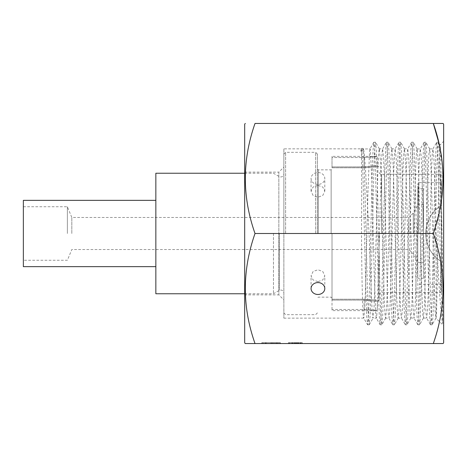 <?xml version="1.0" encoding="UTF-8"?>
<svg xmlns="http://www.w3.org/2000/svg" width="467" height="467" viewBox="0 0 467 467"><rect width="100%" height="100%" fill="white"/><g stroke="black" fill="none" stroke-linecap="round" stroke-linejoin="round"><path stroke-width="0.35" stroke-dasharray="2.33 1.75" d="M423.499 188.721L423.499 278.279L423.499 188.721L417.767 188.721L417.767 278.279L417.767 188.721M423.499 278.279L417.767 278.279M423.499 262.419L423.499 204.581L423.499 262.419L417.767 262.419L417.767 204.581L417.767 262.419M423.499 204.581L417.767 204.581M23.35 266.645L23.35 200.355M155.85 173.239L155.85 293.761M67.371 233.5L67.371 206.735L67.371 233.5M71.819 233.5L71.819 217.476L71.819 233.5M379.029 233.5L379.029 300.672L379.029 233.5M332.014 233.5L332.014 299.219L332.014 233.5M317.402 233.5L317.402 154.087L317.402 233.5M273.469 233.5L273.469 293.761L273.469 233.5M283.86 233.5L283.86 154.087L283.86 233.5M425.688 233.5C426.161 245.502 431.152 254.713 440.655 261.146C431.21 254.819 426.219 245.601 425.688 233.5C426.225 221.387 431.21 212.17 440.655 205.854C431.146 212.298 426.155 221.51 425.688 233.5M417.767 233.5L417.767 183.537L417.767 233.5M413.295 233.5L413.295 213.075L413.295 233.5M408.894 233.5L408.894 217.476L408.894 233.5M364.062 299.219C372.578 299.703 377.272 300.188 378.147 300.672C377.289 300.188 372.59 299.703 364.062 299.219C372.578 299.703 377.272 300.188 378.147 300.672C377.289 300.188 372.59 299.703 364.062 299.219L332.014 299.219L332.014 300.083L332.014 299.219L364.062 299.219L364.062 300.083C381.101 301.688 381.101 301.688 364.062 300.083C381.101 301.688 381.101 301.688 364.062 300.083L332.014 300.083L364.062 300.083L364.062 299.219M364.062 167.781C372.578 167.297 377.272 166.812 378.147 166.328C377.289 166.812 372.59 167.297 364.062 167.781C372.578 167.297 377.272 166.812 378.147 166.328C377.289 166.812 372.59 167.297 364.062 167.781L332.014 167.781L332.014 166.917L332.014 167.781L364.062 167.781L364.062 166.917C381.101 165.312 381.101 165.312 364.062 166.917C381.101 165.312 381.101 165.312 364.062 166.917L332.014 166.917L364.062 166.917L364.062 157.519C381.101 156.276 381.101 156.276 364.062 157.519C381.101 156.276 381.101 156.276 364.062 157.519L332.014 157.519L332.014 166.917L332.014 156.375L332.014 157.519L364.062 157.519L364.062 167.781M441.537 205.299L441.537 291.782L441.537 181.78L441.537 205.299L440.655 205.854L441.537 205.299M332.014 309.481L332.014 300.083L332.014 310.625L332.014 309.481L364.062 309.481C381.101 310.724 381.101 310.724 364.062 309.481C381.101 310.724 381.101 310.724 364.062 309.481L332.014 309.481M440.655 261.146L441.537 261.701L440.655 261.146L440.655 292.663L440.655 261.146M155.85 233.5L155.85 200.355L155.85 233.5M317.928 184.424A6.865 5.948 0 0 1 311.063 178.476A6.865 5.948 0 0 1 317.928 172.527A6.865 5.948 0 0 1 324.798 178.476A6.865 5.948 0 0 1 317.928 184.424M317.928 185.364L313.071 187.039L311.063 191.172L313.077 195.445L317.928 197.261L322.785 195.451L324.798 191.172L322.785 187.039L317.928 185.364M317.928 281.636L313.077 279.966L311.063 275.828L313.071 271.555L317.928 269.739L322.785 271.555L324.798 275.828L322.785 279.961L317.928 281.636M244.679 294.864L244.679 172.136L244.679 294.864L278.84 294.864L278.84 172.136L283.86 167.116L283.86 299.884L283.86 167.116M244.679 172.136L278.84 172.136L278.84 294.864L283.86 299.884M436.125 317.665L436.125 234.475C438.437 276.225 440.62 315.785 442.763 323.631L442.763 286.977C441.846 231.328 440.918 140.736 439.978 144.998C439.348 144.589 438.717 182.778 438.075 227.376C437.433 271.747 436.785 314.577 436.125 317.665L435.915 318.155L443.65 325.68L443.65 141.32L443.65 325.68M442.763 286.977L439.523 157.017L438.443 142.272L440.025 145.009L443.65 141.32M283.86 148.845L283.86 318.155L283.86 148.845L361.084 148.845C361.61 147.648 361.919 188.289 361.481 233.471C361.779 278.776 362.719 319.3 363.793 318.155L364.815 307.239L365.597 285.781L367.949 192.211L369.52 152.09L369.992 148.92L373.833 142.272L373.057 150.345L372.281 170.759L369.175 298.553L368.399 317.939L367.622 324.781L366.776 316.789L366.005 296.492L362.923 172.673L362.147 154.63L361.376 148.395L360.868 151.121L361.295 148.465M438.443 142.272L437.591 148.979L436.814 168.318L433.709 296.183L432.932 316.638L432.156 324.728L435.997 318.085L435.215 313.065L434.433 296.002L431.292 176.649L430.51 157.011L429.622 148.845L428.939 153.713L428.157 170.554L424.421 305.996L423.452 318.009L422.67 313.509L421.1 270.667L418.747 177.641L417.965 157.589L417.049 148.845L416.395 153.275L415.612 169.673L412.478 288.857L411.69 309.113L410.756 318.155L410.125 313.935L409.337 297.765L406.202 178.651L405.42 158.185L404.469 148.845L403.85 152.861L403.068 168.803L399.933 287.841L399.145 308.506L398.182 318.155L397.58 314.338L396.792 298.623L393.658 179.667L392.875 158.803L391.895 148.845L391.305 152.47L390.523 167.957L387.382 286.82L386.6 307.881L385.602 318.155L385.03 314.723L384.248 299.464L381.113 180.7L380.331 159.44L379.315 148.845L378.76 152.09L377.978 167.122L374.838 285.781L374.055 307.239L373.022 318.155C371.995 319.3 370.839 278.694 369.041 233.447C366.513 188.289 364.721 147.683 363.151 148.845L362.439 151.121L360.868 151.121M432.156 324.728L431.304 318.021L430.527 298.687L427.422 170.823L426.64 150.368L425.793 142.207L425.011 148.973L424.234 168.313L420.353 316.632L419.576 324.728L418.724 318.027L414.842 170.829L414.066 150.374L413.213 142.207L412.437 148.973L411.661 168.307L408.555 296.166L407.779 316.626L406.926 324.793L406.15 318.027L405.374 298.693L402.268 170.834L401.486 150.374L400.633 142.207L399.857 148.973L399.081 168.307L395.975 296.16L395.199 316.62L394.346 324.793L393.57 318.027L392.794 298.693L389.688 170.84L388.912 150.38L388.059 142.207L387.283 148.973L386.507 168.307L383.401 296.16L382.625 316.62L381.772 324.793L380.996 318.027L380.22 298.693L377.108 170.84L376.332 150.38L375.48 142.207L374.703 148.973L373.927 168.283L370.827 296.09L370.051 316.573L369.199 324.781L368.428 318.155L367.657 299.02L364.575 175.143L363.805 156.013L363.034 148.465L363.355 149.026L370.074 148.845L370.302 149.393L371.872 180.7L374.225 274.211L375.789 314.723L376.279 318.08L380.12 324.728L379.344 316.649L378.568 296.212L375.462 168.365L374.686 149.008L373.833 142.272M283.86 318.155L363.723 318.091L367.547 324.717M379.543 149.393L379.315 148.845L382.654 148.845L386.413 142.272L385.637 150.351L384.861 170.788L381.749 298.635L380.973 317.992L380.12 324.728M392.087 149.253L391.895 148.845L395.228 148.845L394.609 152.861L393.827 168.803L390.686 287.841L389.904 308.506L389.122 317.811L388.334 314.338L387.552 298.623L384.417 179.667L383.635 158.803L382.654 148.845L382.064 152.47L381.282 167.957L377.359 307.881L376.577 317.677L376.361 318.155L373.022 318.155L373.273 317.525M404.638 149.131L404.469 148.845L407.808 148.845L407.154 153.275L406.372 169.673L403.237 288.857L402.449 309.113L401.515 318.155L400.884 313.935L400.096 297.765L396.962 178.651L396.179 158.185L395.146 148.92L398.987 142.272L398.211 150.345L397.435 170.782L394.329 298.635L393.553 317.992L392.776 324.793L391.924 316.649L391.148 296.218L388.042 168.365L387.266 149.008L386.413 142.272M385.818 317.677L385.602 318.155L388.941 318.155L392.7 324.728M417.183 149.037L420.382 148.845L419.699 153.713L418.917 170.554L415.782 289.855L414.994 309.703L414.095 318.155L413.429 313.509L412.641 296.889L409.506 177.641L408.724 157.589L407.726 148.92L411.567 142.272L410.791 150.345L410.014 170.776L406.903 298.635L406.127 317.992L405.35 324.793L404.498 316.655L403.721 296.218L400.616 168.365L399.84 149.008L398.987 142.272M398.363 317.811L398.182 318.155L401.515 318.155L405.274 324.728M429.728 148.955L432.962 148.845L432.244 154.163L431.461 171.447L428.327 290.842L427.544 310.275L426.669 318.155L425.974 313.065L425.192 296.002L422.051 176.649L421.269 157.011L420.3 148.915L424.141 142.272L423.365 150.345L422.588 170.776L419.483 298.635L418.706 317.992L417.93 324.793L417.078 316.655L416.301 296.224L413.196 168.365L412.419 149.008L411.567 142.272M410.907 317.916L414.095 318.155L417.854 324.728M436.125 234.475L434.596 175.674L433.814 156.451L432.88 148.915L436.721 142.272L435.944 150.345L435.168 170.776L432.063 298.641L431.28 317.998L430.428 324.728L429.652 316.655L428.875 296.224L425.77 168.365L424.993 149.002L424.141 142.272M423.452 318.009L426.669 318.155L430.428 324.728M298.226 343.549L288.361 343.549L302.242 343.549L288.361 343.549L302.242 343.549L298.226 343.549L298.226 342.667L288.361 342.667L288.361 343.549L301.904 343.549L288.361 343.549L301.904 343.549L288.361 343.549L288.361 342.667L289.079 342.667L289.079 343.549L289.079 342.667L294.414 342.667L294.414 343.549L294.286 342.667L294.286 343.549L294.286 342.667L298.203 342.667L298.203 343.549L298.203 342.667L302.242 342.667L302.242 343.549L291.787 343.549L302.242 343.549L302.242 342.667L298.226 342.667L298.226 343.549M279.896 343.549L262.291 343.549L279.896 343.549L274.252 343.549L279.896 343.549L279.896 342.667L279.896 343.549L279.896 342.667L274.252 342.667L274.252 343.549L274.252 342.667L279.896 342.667L279.896 343.549M245.624 343.549L245.187 343.549M438.892 143.054L442.576 165.703L442.78 188.662L439.488 211.259L433.312 233.5C446.224 270.276 446.224 306.959 433.312 343.549L255.017 343.549C242.104 306.772 242.104 270.089 255.017 233.5C242.104 196.724 242.104 160.041 255.017 123.451L433.312 123.451M443.142 343.549L435.787 343.549M270.988 343.549L280.346 343.549L270.988 343.549L270.988 342.667L261.835 342.667L261.835 343.549L280.346 343.549L261.835 343.549L261.835 342.667L265.519 342.667L265.519 343.549M443.65 342.667L443.65 124.333M244.679 342.667L244.679 124.333M245.187 123.451L245.624 123.451M433.312 233.5L255.017 233.5M265.519 342.667L266.575 342.667L266.575 343.549L266.575 342.667L263.645 342.667L263.645 343.549L263.645 342.667L271.111 342.667L271.111 343.549M271.111 342.667L278.542 342.667L278.542 343.549L278.542 342.667L275.606 342.667L275.606 343.549M275.606 342.667L276.657 342.667L276.657 343.549M276.657 342.667L280.346 342.667L280.346 343.549L280.346 342.667L277.27 342.667L277.27 343.549M277.27 342.667L270.988 342.667M265.297 342.667L280.346 342.667L261.835 342.667L265.297 342.667L265.297 343.549M271.018 342.667L271.018 343.549M273.125 342.667L273.125 343.549L273.125 342.667M271.321 342.667L271.321 343.549L271.321 342.667M277.019 342.667L277.019 343.549M271.088 342.667L271.088 343.549M262.291 342.667L262.291 343.549L262.291 342.667L279.896 342.667L262.291 342.667M265.723 342.667L272.448 342.667L265.723 342.667L265.723 343.549L272.448 343.549L265.723 343.549M272.448 342.667L272.448 343.549L272.448 342.667M298.098 342.667L288.361 342.667L302.242 342.667L298.273 342.667L300.888 342.667L300.888 343.549L295.64 343.549L300.888 343.549L295.64 343.549L300.888 343.549L300.888 342.667L298.098 342.667L298.098 343.549M298.273 342.667L298.273 343.549L298.273 342.667L295.64 342.667L295.64 343.549L295.634 342.667L298.273 342.667L298.273 343.549L298.273 342.667M289.715 342.667L302.242 342.667L288.361 342.667L301.904 342.667L289.715 342.667L289.715 343.549L289.715 342.667L292.762 342.667L292.762 343.549L292.762 342.667L288.361 342.667L288.361 343.549L288.361 342.667L292.289 342.667L292.289 343.549L292.289 342.667L300.55 342.667L300.55 343.549L300.55 342.667L301.904 342.667L301.904 343.549L301.904 342.667L296.44 342.667L296.44 343.549L296.44 342.667L292.395 342.667L292.395 343.549L292.395 342.667L289.715 342.667L289.715 343.549M291.747 342.667L291.747 343.549L297.502 343.549L291.77 343.549L291.747 342.667L297.502 342.667L297.502 343.549L297.502 342.667L297.502 343.549L297.502 342.667L291.77 342.667L291.77 343.549M291.793 342.667L291.793 343.549L291.787 342.667M294.508 342.667L294.508 343.549M297.981 342.667L297.981 343.549M298.349 342.667L298.349 343.549L298.349 342.667M300.176 342.667L300.176 343.549M295.302 342.667L295.302 343.549M293.947 342.667L293.947 343.549M296.148 342.667L296.148 343.549L296.148 342.667M302.242 342.667L302.242 343.549M295.64 342.667L295.64 343.549M300.888 342.667L300.888 343.549M298.857 342.667L298.857 343.549L298.857 342.667M288.361 342.667L288.361 343.549M301.904 342.667L301.904 343.549L301.904 342.667M297.502 342.667L297.502 343.549L297.502 342.667M292.762 342.667L292.762 343.549L292.762 342.667M300.55 342.667L300.55 343.549L300.55 342.667M363.034 148.465L362.439 151.121M442.763 323.631L441.274 289.896L438.285 166.439L437.538 148.483L436.721 142.272M279.237 233.5L279.237 290.433L279.237 233.5M381.667 233.5L381.667 174.337L381.667 233.5M331.138 233.5L331.138 169.848L331.138 233.5M318.284 233.5L318.284 169.848L318.284 233.5M285.617 233.5L285.617 152.33L285.617 233.5M315.639 233.5L315.639 152.33L315.639 233.5M418.648 233.5L418.648 182.655L418.648 233.5M440.655 205.854L440.655 174.337L440.655 205.854M364.062 309.481L364.062 300.083L364.062 309.481M294.391 342.667L294.391 343.549L294.391 342.667M297.024 342.667L297.024 343.549L297.024 342.667M244.679 293.761L273.469 293.761L279.237 290.433L280.778 290.019C282.634 290.188 283.656 291.215 283.86 293.101M244.679 173.239L273.469 173.239L279.237 176.567L280.778 176.981C282.634 176.812 283.656 175.785 283.86 173.899M23.35 206.735L67.371 206.735L71.819 217.476L408.894 217.476L413.295 213.075L417.767 205.328M441.537 175.218L440.655 174.337L381.667 174.337C380.068 174.179 379.186 173.298 379.029 171.698M317.402 168.966L318.284 169.848L331.138 169.848L332.014 168.966M317.402 312.913L315.639 314.67L285.617 314.67L283.86 312.913M332.014 298.034L331.138 297.152L318.284 297.152L317.402 298.034M441.537 291.782L440.655 292.663L381.667 292.663C380.068 292.821 379.186 293.702 379.029 295.302M441.537 181.78L440.655 182.655L418.648 182.655L417.767 183.537M379.029 300.672L378.147 300.672L377.266 301.554L377.266 310.625L332.014 310.625M417.767 261.672L413.295 253.925L408.894 249.524L71.819 249.524L67.371 260.265L23.35 260.265M379.029 166.328L378.147 166.328L377.266 165.446L377.266 156.375L332.014 156.375M441.537 285.22L440.655 284.345L418.648 284.345L417.767 283.463M283.86 154.087L285.617 152.33L315.639 152.33L317.402 154.087M311.063 191.172L311.063 178.476M311.063 288.524L311.063 275.828M324.798 288.524L324.798 275.828M324.798 191.172L324.798 178.476M438.367 142.201L436.797 142.201M432.08 324.793L430.504 324.793M425.793 142.207L424.217 142.207M419.5 324.793L417.93 324.793M413.213 142.207L411.643 142.207M406.926 324.793L405.35 324.793M400.633 142.207L399.063 142.207M394.346 324.793L392.776 324.793M388.059 142.207L386.489 142.207M381.772 324.793L380.196 324.793M375.48 142.207L373.909 142.207M369.199 324.781L367.622 324.781M362.952 148.395L361.376 148.395M379.397 148.92L375.556 142.272M385.689 318.08L381.848 324.728M391.976 148.92L388.135 142.272M398.263 318.08L394.422 324.728M404.55 148.92L400.709 142.272M410.843 318.08L407.002 324.728M417.13 148.92L413.289 142.272M423.417 318.085L419.576 324.728M429.704 148.915L425.863 142.272M369.274 324.717L373.11 318.08"/><path stroke-width="0.7" d="M155.85 200.355L23.35 200.355L23.35 266.645L155.85 266.645M244.679 293.761L155.85 293.761L155.85 173.239L244.679 173.239M317.928 282.576A6.865 5.948 180 0 0 311.063 288.524A6.865 5.948 180 0 0 317.928 294.473A6.865 5.948 180 0 0 324.798 288.524A6.865 5.948 180 0 0 317.928 282.576M245.187 123.451L244.679 124.333L244.679 342.667L245.187 343.549L255.017 343.549C242.104 306.959 242.104 270.276 255.017 233.5C242.104 196.911 242.104 160.228 255.017 123.451L433.312 123.451C446.224 160.041 446.224 196.724 433.312 233.5C446.224 270.089 446.224 306.772 433.312 343.549L443.142 343.549L443.65 342.667L443.65 124.333L443.142 123.451L433.312 123.451L443.142 123.451M435.787 343.549L245.187 343.549M438.892 143.054L433.312 123.451M433.312 233.5L255.017 233.5"/></g></svg>
